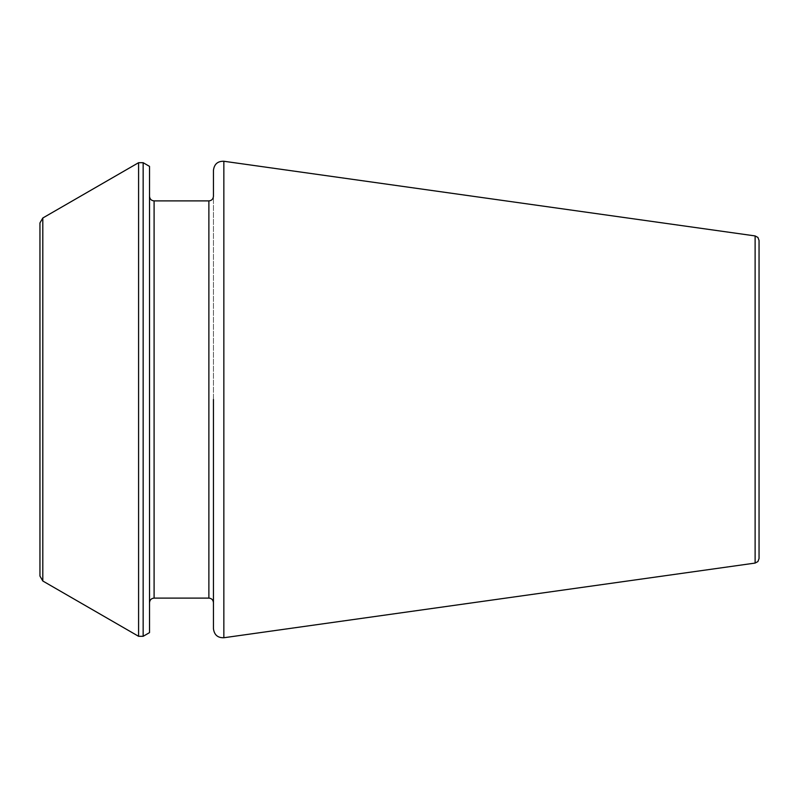 <?xml version="1.0" encoding="UTF-8"?>
<svg xmlns="http://www.w3.org/2000/svg" width="799" height="799" viewBox="0 0 799 799"><rect width="100%" height="100%" fill="white"/><g stroke="black" fill="none" stroke-linecap="round" stroke-linejoin="round"><path stroke-width="0.6" stroke-dasharray="4 3" d="M213.443 628.693L213.443 170.307M213.443 399.5L213.443 196.324M149.523 399.5L149.523 196.324L149.523 399.5M149.523 632.618L149.523 166.382M39.95 222.931L39.95 576.069M759.05 558.551L759.05 240.449M208.879 598.111L208.879 200.889M154.097 598.111L154.097 200.889M143.151 636.304L143.151 162.696M138.587 636.304L138.587 162.696M42.806 581.003L42.806 217.997M755.115 563.075L755.115 235.925M223.85 637.742L223.85 161.258"/><path stroke-width="1.2" d="M213.443 399.5L213.443 628.693C214.252 634.895 217.718 637.912 223.85 637.742L223.85 161.258C217.718 161.088 214.252 164.105 213.443 170.307L213.443 196.324C213.153 199.121 211.625 200.649 208.879 200.889L208.879 598.111C211.625 598.351 213.153 599.879 213.443 602.676M143.151 162.696L149.523 166.382L149.523 632.618L143.151 636.304L138.587 636.304L138.587 162.696L143.151 162.696L143.151 636.304M42.806 581.003L39.95 576.069L39.95 222.931L42.806 217.997L42.806 581.003L138.587 636.304M755.115 563.075L755.115 235.925L757.911 237.433L759.05 240.449L759.05 558.551L757.911 561.567L755.115 563.075L223.85 637.742M208.879 200.889L154.097 200.889L154.097 598.111C151.341 598.351 149.822 599.879 149.523 602.676M208.879 598.111L154.097 598.111M154.097 200.889C151.341 200.649 149.822 199.121 149.523 196.324M42.806 217.997L138.587 162.696M755.115 235.925L223.85 161.258"/></g></svg>
